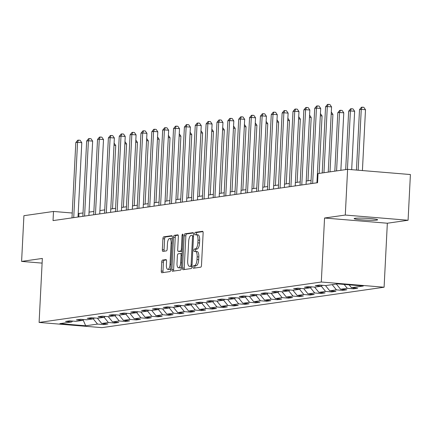 <?xml version="1.0" encoding="UTF-8"?>
<svg xmlns="http://www.w3.org/2000/svg" width="432" height="432" viewBox="0 0 432 432"><rect width="100%" height="100%" fill="white"/><g stroke="black" fill="none" stroke-linecap="round" stroke-linejoin="round"><path stroke-width="0.65" d="M193.045 267.041A1.264 0.475 -85.3 0 0 193.417 268.229A1.264 0.475 -85.3 0 0 193.46 268.229L200.718 267.187A1.804 0.675 -85.3 0 0 201.49 265.297L203.126 232.988A1.804 0.675 -85.3 0 0 202.597 231.287A1.804 0.675 -85.3 0 0 202.538 231.293L195.275 232.33A1.264 0.475 -85.3 0 0 194.735 233.658A1.264 0.475 -85.3 0 0 195.107 234.846A1.264 0.475 -85.3 0 0 195.151 234.846L196.09 234.711A5.767 2.16 -85.3 0 1 196.274 234.706A5.767 2.16 -85.3 0 1 197.986 240.138L197.851 242.833A5.767 2.16 -85.3 0 1 195.372 248.886L194.432 249.021A1.264 0.475 -85.3 0 0 193.887 250.349A1.264 0.475 -85.3 0 0 194.265 251.537A1.264 0.475 -85.3 0 0 194.303 251.537L195.242 251.402A5.767 2.16 -85.3 0 1 195.431 251.397A5.767 2.16 -85.3 0 1 197.138 256.829L197.003 259.524A5.767 2.16 -85.3 0 1 194.524 265.583L193.585 265.712A1.264 0.475 -85.3 0 0 193.045 267.041M196.938 251.543A5.767 2.16 -85.3 0 1 197.127 251.537A5.767 2.16 -85.3 0 1 198.833 256.97L198.698 259.664A5.767 2.16 -85.3 0 1 196.22 265.723L195.28 265.853A1.264 0.475 -85.3 0 0 194.74 267.181A1.264 0.475 -85.3 0 0 194.832 268.029M202.943 231.617L196.976 232.47A1.264 0.475 -85.3 0 0 196.43 233.798A1.264 0.475 -85.3 0 0 196.549 234.727M197.786 234.851A5.767 2.16 -85.3 0 1 197.969 234.846A5.767 2.16 -85.3 0 1 199.681 240.278L199.546 242.973A5.767 2.16 -85.3 0 1 197.068 249.032L196.128 249.161A1.264 0.475 -85.3 0 0 195.588 250.49A1.264 0.475 -85.3 0 0 195.707 251.419M376.758 220.099A11.756 0.929 -177.1 0 0 377.638 219.791A11.756 0.929 -177.1 0 0 368.194 218.398A11.756 0.929 -177.1 0 0 355.039 218.295A11.756 0.929 -177.1 0 0 354.159 218.603A11.756 0.929 -177.1 0 0 363.604 219.996A11.756 0.929 -177.1 0 0 376.758 220.099M162.513 260.096A1.804 0.675 -85.3 0 0 161.741 261.992L161.282 271.053A1.804 0.675 -85.3 0 0 161.816 272.754A1.804 0.675 -85.3 0 0 161.876 272.749L169.938 271.598A1.804 0.675 -85.3 0 0 170.71 269.703L172.346 237.395A1.804 0.675 -85.3 0 0 171.812 235.699A1.804 0.675 -85.3 0 0 171.752 235.699L163.69 236.855A1.804 0.675 -85.3 0 0 162.918 238.75L162.362 249.696A1.804 0.675 -85.3 0 0 162.896 251.397A1.804 0.675 -85.3 0 0 162.956 251.392L166.406 250.9A1.804 0.675 -85.3 0 0 167.179 249.005L167.454 243.578A4.822 1.809 -85.3 0 1 169.684 238.507A4.822 1.809 -85.3 0 1 171.11 243.054L170.035 264.319A4.822 1.809 -85.3 0 1 167.805 269.39A4.822 1.809 -85.3 0 1 166.379 264.843L166.558 261.301A1.804 0.675 -85.3 0 0 166.023 259.6A1.804 0.675 -85.3 0 0 165.964 259.605L162.513 260.096L164.214 260.237A1.804 0.675 -85.3 0 0 163.436 262.132L162.977 271.193A1.804 0.675 -85.3 0 0 163.166 272.565M42.347 258.439L21.6 261.409L23.917 215.698L53.503 211.459L53.039 220.601L317.563 182.714L318.022 173.572L347.609 169.333L345.292 215.05L324.551 218.02L321.305 282.015L39.101 322.439L42.347 258.439M182.531 268.013A1.804 0.675 -85.3 0 0 183.065 269.708A1.804 0.675 -85.3 0 0 183.125 269.708L191.187 268.553A1.804 0.675 -85.3 0 0 191.959 266.663L193.595 234.355A1.804 0.675 -85.3 0 0 193.061 232.654A1.804 0.675 -85.3 0 0 193.007 232.659L184.945 233.809A1.804 0.675 -85.3 0 0 184.167 235.705L182.531 268.013L184.226 268.153A1.804 0.675 -85.3 0 0 184.415 269.525M180.56 270.076L172.498 271.231A1.804 0.675 -85.3 0 1 172.438 271.231A1.804 0.675 -85.3 0 1 171.909 269.53L173.545 237.227A1.804 0.675 -85.3 0 1 174.317 235.332L177.768 234.841A1.804 0.675 -85.3 0 1 177.827 234.835A1.804 0.675 -85.3 0 1 178.362 236.536L177.698 249.637A1.804 0.675 -85.3 0 0 178.232 251.338A1.804 0.675 -85.3 0 0 178.286 251.338L180.576 251.008A1.804 0.675 -85.3 0 0 181.354 249.113L182.045 235.472A1.264 0.475 -85.3 0 1 182.628 234.149A1.264 0.475 -85.3 0 1 183.001 235.337L181.337 268.18A1.804 0.675 -85.3 0 1 180.56 270.076M321.305 282.015L384.097 287.221L101.893 327.645L39.101 322.439M103.766 323.66L103.723 324.599L107.897 324L101.704 323.487L108.383 322.531L114.583 323.044L118.757 322.445L112.563 321.932L119.243 320.976L125.442 321.489L129.616 320.89L123.422 320.377L130.102 319.421L136.301 319.934L140.476 319.334L134.282 318.821L140.962 317.866L147.161 318.379L151.335 317.779L145.141 317.266L151.821 316.31L158.02 316.823L162.194 316.224L156.001 315.711L162.68 314.755L168.88 315.268L173.054 314.669L166.86 314.156L173.54 313.2L179.739 313.713L183.913 313.114L177.719 312.601L184.399 311.645L190.598 312.158L194.773 311.558L188.579 311.045L195.259 310.084L201.458 310.603L205.632 310.003L199.438 309.49L206.118 308.529L212.317 309.047L216.491 308.448L210.298 307.935L216.977 306.974L223.177 307.492L227.351 306.893L221.157 306.38L227.837 305.419L234.036 305.932L238.21 305.338L232.016 304.825L238.696 303.863L244.895 304.376L249.07 303.782L242.876 303.269L249.556 302.308L255.755 302.821L259.929 302.227L253.735 301.714L260.415 300.753L266.614 301.266L270.788 300.672L264.595 300.159L271.274 299.198L277.474 299.711L281.648 299.117L275.454 298.598L282.134 297.643L288.333 298.156L292.507 297.562L286.313 297.043L292.993 296.087L299.192 296.6L303.367 296.006L297.173 295.488L303.853 294.532L310.052 295.045L314.226 294.446L308.032 293.933L314.712 292.977L320.906 293.49L325.085 292.891L318.892 292.378L325.571 291.422L331.765 291.935L335.945 291.335L329.751 290.822L336.431 289.867L342.625 290.38L346.804 289.78L340.61 289.267L347.29 288.311L353.484 288.824L357.664 288.225L351.47 287.712L363.301 286.016L337.505 283.878L325.674 285.574L319.48 285.061L315.301 285.66L321.494 286.173L322.418 285.304M103.723 324.599L97.524 324.086L85.693 325.782L59.897 323.644L71.734 321.948L65.534 321.435L69.714 320.836L75.908 321.349L82.593 320.393L76.394 319.88L80.573 319.28L86.767 319.793L93.452 318.838L87.253 318.325L91.433 317.725L97.627 318.238L104.312 317.282L98.113 316.769L102.292 316.17L108.486 316.683L115.171 315.727L108.972 315.214L113.152 314.615L119.345 315.128L126.031 314.172L119.831 313.654L124.011 313.06L130.205 313.573L136.89 312.617L130.691 312.098L134.87 311.504L141.064 312.017L147.749 311.062L141.55 310.543L145.73 309.949L151.924 310.462L158.609 309.501L152.41 308.988L156.589 308.394L162.783 308.907L169.468 307.946L163.269 307.433L167.449 306.839L173.642 307.352L180.328 306.391L174.128 305.878L178.308 305.284L184.502 305.797L191.187 304.835L184.988 304.322L189.167 303.723L195.361 304.241L202.046 303.28L195.847 302.767L200.027 302.168L206.221 302.686L212.906 301.725L206.707 301.212L210.886 300.613L217.08 301.131L223.765 300.17L217.566 299.657L221.746 299.057L227.939 299.576L234.625 298.615L228.425 298.102L232.605 297.502L238.799 298.015L245.484 297.059L239.285 296.546L243.464 295.947L249.658 296.46L256.343 295.504L250.144 294.991L254.324 294.392L260.518 294.905L267.197 293.949L261.004 293.436L265.183 292.837L271.377 293.35L278.057 292.394L271.863 291.881L276.043 291.281L282.236 291.794L288.916 290.839L282.722 290.326L286.902 289.726L293.096 290.239L299.776 289.283L293.582 288.77L297.761 288.171L303.955 288.684L310.635 287.728L304.441 287.215L308.621 286.616L314.815 287.129L321.494 286.173M97.411 318.222L101.704 323.487M104.128 317.304L108.383 322.531M82.593 320.393L83.511 319.523M108.27 316.667L112.563 321.932M114.988 315.749L119.243 320.976M93.452 318.838L94.37 317.968M119.129 315.112L123.422 320.377M125.847 314.194L130.102 319.421M104.312 317.282L105.23 316.413M129.989 313.551L134.282 318.821M136.706 312.638L140.962 317.866M115.171 315.727L116.089 314.858M140.848 311.996L145.141 317.266M147.566 311.083L151.821 316.31M126.031 314.172L126.949 313.303M151.708 310.441L156.001 315.711M158.425 309.528L162.68 314.755M136.89 312.617L137.808 311.747M162.567 308.885L166.86 314.156M169.285 307.973L173.54 313.2M147.749 311.062L148.667 310.192M173.426 307.33L177.719 312.601M180.144 306.418L184.399 311.645M158.609 309.501L159.527 308.637M184.286 305.775L188.579 311.045M191.003 304.862L195.259 310.084M169.468 307.946L170.386 307.082M195.145 304.22L199.438 309.49M201.863 303.307L206.118 308.529M180.328 306.391L181.246 305.527M206.005 302.665L210.298 307.935M212.722 301.752L216.977 306.974M191.187 304.835L192.105 303.971M216.864 301.109L221.157 306.38M223.582 300.197L227.837 305.419M202.046 303.28L202.964 302.416M227.723 299.554L232.016 304.825M234.441 298.642L238.696 303.863M212.906 301.725L213.824 300.861M238.583 297.999L242.876 303.269M245.3 297.086L249.556 302.308M223.765 300.17L224.683 299.306M249.442 296.444L253.735 301.714M256.16 295.531L260.415 300.753M234.625 298.615L235.543 297.745M260.302 294.889L264.595 300.159M267.019 293.976L271.274 299.198M245.484 297.059L246.402 296.19M271.161 293.333L275.454 298.598M277.879 292.421L282.134 297.643M256.343 295.504L257.261 294.635M282.02 291.778L286.313 297.043M288.738 290.866L292.993 296.087M267.197 293.949L268.121 293.08M292.88 290.223L297.173 295.488M299.597 289.31L303.853 294.532M278.057 292.394L278.98 291.524M303.739 288.668L308.032 293.933M310.457 287.755L314.712 292.977M288.916 290.839L289.84 289.969M314.599 287.113L318.892 292.378M321.316 286.2L325.571 291.422M299.776 289.283L300.699 288.414M325.458 285.557L329.751 290.822M332.176 284.645L336.431 289.867M310.635 287.728L311.558 286.859M336.355 284.045L340.61 289.267M344.131 284.429L347.29 288.311M349.132 284.845L351.47 287.712M324.551 218.02L387.342 223.225L408.083 220.255L345.292 215.05M408.083 220.255L410.4 174.539L347.609 169.333M21.6 261.409L42.109 263.11M387.342 223.225L384.097 287.221M83.02 212.987L78.203 213.511M72.241 213.014L53.503 211.459M317.731 179.372L317.099 179.464M311.067 180.328L306.239 181.019M300.208 181.883L295.38 182.574M289.348 183.438L284.521 184.129M278.489 184.993L273.661 185.684M267.629 186.548L262.802 187.24M256.77 188.104L251.942 188.795M245.911 189.659L241.083 190.35M235.051 191.214L230.224 191.905M224.192 192.769L219.364 193.46M213.332 194.324L208.505 195.016M202.473 195.88L197.645 196.571M191.614 197.435L186.786 198.126M180.754 198.99L175.927 199.681M169.895 200.545L165.067 201.236M159.035 202.1L154.208 202.792M148.176 203.656L143.348 204.347M137.317 205.211L132.489 205.902M126.457 206.766L121.63 207.457M115.598 208.321L110.77 209.012M104.738 209.876L99.911 210.568M93.879 211.432L89.051 212.123M83.111 319.901L85.693 325.782M93.269 318.859L97.524 324.086M71.734 321.948L72.652 321.079M78.786 216.913L78.959 213.57M353.533 287.885L353.484 288.824M342.673 289.44L342.625 290.38M331.814 290.995L331.765 291.935M320.954 292.55L320.906 293.49M310.095 294.106L310.052 295.045M299.236 295.661L299.192 296.6M288.376 297.216L288.333 298.156M277.517 298.771L277.474 299.711M266.657 300.326L266.614 301.266M255.798 301.882L255.755 302.821M244.939 303.437L244.895 304.376M234.079 304.992L234.036 305.932M223.22 306.547L223.177 307.492M212.36 308.102L212.317 309.047M201.501 309.658L201.458 310.603M190.642 311.213L190.598 312.158M179.782 312.768L179.739 313.713M168.923 314.329L168.88 315.268M158.063 315.884L158.02 316.823M147.204 317.439L147.161 318.379M136.345 318.994L136.301 319.934M125.485 320.549L125.442 321.489M114.626 322.105L114.583 323.044M193.406 232.983L186.64 233.95A1.804 0.675 -85.3 0 0 185.863 235.845L184.226 268.153M190.561 266.15A1.264 0.475 -85.3 0 0 191.106 264.821L192.542 236.466A1.264 0.475 -85.3 0 0 192.164 235.278A1.264 0.475 -85.3 0 0 192.127 235.278L191.133 235.418A5.767 2.16 -85.3 0 0 188.66 241.477L187.677 260.858A5.767 2.16 -85.3 0 0 189.383 266.296A5.767 2.16 -85.3 0 0 189.572 266.29L191.981 266.263M190.901 266.398A5.767 2.16 -85.3 0 0 191.084 266.436A5.767 2.16 -85.3 0 0 191.268 266.431L189.572 266.29M191.975 266.328L191.268 266.431M178.173 235.165L176.013 235.472A1.804 0.675 -85.3 0 0 175.241 237.368L173.605 269.671A1.804 0.675 -85.3 0 0 173.794 271.042M179.869 251.467A1.804 0.675 -85.3 0 0 179.928 251.478A1.804 0.675 -85.3 0 0 179.987 251.478L182.196 251.159L180.576 251.008M177.007 263.234A4.822 1.809 -85.3 0 0 178.438 267.775A4.822 1.809 -85.3 0 0 180.662 262.71L181.04 255.215A1.804 0.675 -85.3 0 0 180.506 253.519A1.804 0.675 -85.3 0 0 180.452 253.519L178.162 253.849A1.804 0.675 -85.3 0 0 177.385 255.739L177.007 263.234M178.438 267.775L180.133 267.921A4.822 1.809 -85.3 0 0 181.402 266.857M166.369 259.929L164.214 260.237M167.805 269.39L169.506 269.53A4.822 1.809 -85.3 0 0 170.775 268.466M172.244 239.404A4.822 1.809 -85.3 0 0 171.38 238.648L169.684 238.507M172.157 236.029L165.391 236.995A1.804 0.675 -85.3 0 0 164.614 238.891L164.063 249.836A1.804 0.675 -85.3 0 0 164.246 251.208M362.416 170.564L365.499 109.717L361.255 109.366L359.516 109.615L356.454 170.068M358.171 170.213L361.255 109.366L362.124 107.174L363.82 107.314L365.499 109.717M359.516 109.615L361.427 107.271L362.124 107.174M328.25 172.109L331.555 106.904L327.31 106.553L323.962 172.724M325.571 106.801L327.488 104.458L328.185 104.355L327.31 106.553L325.571 106.801L322.218 172.973M328.185 104.355L329.881 104.495L331.555 106.904M351.68 169.673L354.64 111.272L350.395 110.921L348.656 111.175L345.692 169.609M347.436 169.36L350.395 110.921L351.265 108.729L352.96 108.869L354.64 111.272M348.656 111.175L350.568 108.826L351.265 108.729M340.864 170.3L343.78 112.833L339.536 112.477L337.797 112.73L334.832 171.164M336.577 170.915L339.536 112.477L340.405 110.284L342.106 110.425L343.78 112.833M337.797 112.73L339.709 110.381L340.405 110.284M316.931 182.806L320.695 108.459L316.451 108.108L312.638 183.422M314.712 108.356L316.629 106.013L317.326 105.91L316.451 108.108L314.712 108.356L310.9 183.67M317.326 105.91L319.021 106.051L320.695 108.459M306.072 184.361L309.836 110.014L305.591 109.663L301.779 184.977M303.853 109.912L305.77 107.568L306.466 107.465L305.591 109.663L303.853 109.912L300.04 185.225M306.466 107.465L308.162 107.611L309.836 110.014M330.005 171.855L332.921 114.388L331.182 114.242M331.295 112.05L332.921 114.388M319.145 173.41L322.061 115.943L320.323 115.798M320.436 113.605L322.061 115.943M307.994 180.765L311.202 117.499L309.463 117.353M309.577 115.16L311.202 117.499M295.213 185.917L298.976 111.569L294.732 111.218L290.92 186.532M292.993 111.467L294.91 109.123L295.607 109.026L294.732 111.218L292.993 111.467L289.181 186.781M295.607 109.026L297.302 109.166L298.976 111.569M284.353 187.472L288.117 113.125L283.878 112.774L280.06 188.087M282.134 113.022L284.051 110.678L284.747 110.581L283.878 112.774L282.134 113.022L278.321 188.336M284.747 110.581L286.443 110.722L288.117 113.125M273.494 189.027L277.258 114.685L273.019 114.329L269.201 189.643M271.274 114.583L273.191 112.234L273.888 112.136L273.019 114.329L271.274 114.583L267.462 189.891M273.888 112.136L275.584 112.277L277.258 114.685M262.634 190.582L266.398 116.24L262.159 115.884L258.341 191.198M260.415 116.138L262.332 113.789L263.029 113.692L262.159 115.884L260.415 116.138L256.603 191.446M263.029 113.692L264.724 113.832L266.398 116.24M251.775 192.137L255.539 117.796L251.3 117.439L247.482 192.753M249.556 117.693L251.473 115.344L252.169 115.247L251.3 117.439L249.556 117.693L245.743 193.001M252.169 115.247L253.865 115.387L255.539 117.796M240.916 193.693L244.679 119.351L240.44 118.994L236.623 194.308M238.696 119.248L240.613 116.899L241.31 116.802L240.44 118.994L238.696 119.248L234.884 194.557M241.31 116.802L243.005 116.942L244.679 119.351M230.056 195.248L233.82 120.906L229.581 120.555L225.763 195.863M227.837 120.803L229.754 118.454L230.45 118.357L229.581 120.555L227.837 120.803L224.024 196.112M230.45 118.357L232.146 118.498L233.82 120.906M219.197 196.803L222.961 122.461L218.722 122.11L214.904 197.419M216.977 122.359L218.894 120.01L219.591 119.912L218.722 122.11L216.977 122.359L213.165 197.667M219.591 119.912L221.287 120.053L222.961 122.461M208.337 198.358L212.101 124.016L207.862 123.665L204.044 198.974M206.118 123.914L208.035 121.565L208.732 121.468L207.862 123.665L206.118 123.914L202.306 199.222M208.732 121.468L210.427 121.608L212.101 124.016M197.478 199.913L201.242 125.572L197.003 125.221L193.185 200.529M195.259 125.469L197.176 123.12L197.872 123.023L197.003 125.221L195.259 125.469L191.446 200.777M197.872 123.023L199.568 123.163L201.242 125.572M186.619 201.469L190.382 127.127L186.143 126.776L182.326 202.084M184.399 127.024L186.316 124.675L187.013 124.578L186.143 126.776L184.399 127.024L180.587 202.333M187.013 124.578L188.708 124.718L190.382 127.127M175.759 203.024L179.523 128.682L175.284 128.331L171.466 203.639M173.54 128.579L175.457 126.23L176.153 126.133L175.284 128.331L173.54 128.579L169.727 203.888M176.153 126.133L177.849 126.274L179.523 128.682M164.9 204.579L168.664 130.237L164.425 129.886L160.607 205.195M162.68 130.135L164.597 127.786L165.294 127.688L164.425 129.886L162.68 130.135L158.868 205.443M165.294 127.688L166.99 127.829L168.664 130.237M154.04 206.134L157.804 131.792L153.565 131.441L149.747 206.75M151.821 131.69L153.738 129.341L154.435 129.244L153.565 131.441L151.821 131.69L148.009 206.998M154.435 129.244L156.13 129.384L157.804 131.792M143.181 207.689L146.945 133.348L142.706 132.997L138.888 208.305M140.962 133.245L142.879 130.896L143.575 130.799L142.706 132.997L140.962 133.245L137.149 208.553M143.575 130.799L145.271 130.939L146.945 133.348M132.322 209.245L136.085 134.903L131.846 134.552L128.029 209.86M130.102 134.8L132.019 132.451L132.716 132.354L131.846 134.552L130.102 134.8L126.29 210.109M132.716 132.354L134.411 132.494L136.085 134.903M121.462 210.805L125.226 136.458L120.987 136.107L117.169 211.415M119.243 136.355L121.16 134.006L121.856 133.909L120.987 136.107L119.243 136.355L115.43 211.664M121.856 133.909L123.552 134.05L125.226 136.458M297.135 182.32L300.343 119.054L298.604 118.908M298.717 116.716L300.343 119.054M286.276 183.875L289.483 120.609L287.744 120.463M287.858 118.271L289.483 120.609M275.416 185.431L278.624 122.164L276.885 122.018M276.998 119.826L278.624 122.164M264.557 186.986L267.764 123.719L266.026 123.574M266.139 121.381L267.764 123.719M253.697 188.541L256.905 125.275L255.166 125.129M255.28 122.936L256.905 125.275M242.838 190.096L246.046 126.83L244.307 126.684M244.42 124.492L246.046 126.83M231.979 191.651L235.186 128.385L233.447 128.239M233.561 126.047L235.186 128.385M221.119 193.207L224.327 129.94L222.588 129.794M222.701 127.602L224.327 129.94M210.26 194.762L213.467 131.495L211.729 131.35M211.842 129.163L213.467 131.495M199.4 196.317L202.608 133.051L200.869 132.905M200.983 130.718L202.608 133.051M188.541 197.878L191.749 134.606L190.01 134.46M190.123 132.273L191.749 134.606M177.682 199.433L180.889 136.161L179.15 136.015M179.264 133.828L180.889 136.161M166.822 200.988L170.03 137.716L168.291 137.57M168.404 135.383L170.03 137.716M155.963 202.543L159.17 139.271L157.432 139.126M157.545 136.939L159.17 139.271M145.103 204.098L148.311 140.827L146.572 140.681M146.686 138.494L148.311 140.827M110.603 212.36L114.367 138.013L110.128 137.662L106.31 212.971M108.383 137.911L110.3 135.567L110.997 135.464L110.128 137.662L108.383 137.911L104.571 213.224M110.997 135.464L112.693 135.605L114.367 138.013M134.244 205.654L137.452 142.382L135.713 142.241M135.826 140.049L137.452 142.382M99.743 213.916L103.507 139.568L99.268 139.217L95.45 214.526M97.524 139.466L99.441 137.122L100.138 137.02L99.268 139.217L97.524 139.466L93.712 214.78M100.138 137.02L101.833 137.16L103.507 139.568M123.385 207.209L126.592 143.937L124.853 143.797M124.967 141.604L126.592 143.937M88.884 215.471L92.648 141.124L88.409 140.773L84.591 216.081M86.665 141.021L88.582 138.677L89.278 138.575L88.409 140.773L86.665 141.021L82.852 216.335M89.278 138.575L90.974 138.715L92.648 141.124M112.525 208.764L115.733 145.492L113.994 145.352M114.107 143.159L115.733 145.492M78.025 217.026L81.788 142.679L77.549 142.328L73.732 217.636M75.805 142.576L77.722 140.233L78.419 140.13L77.549 142.328L75.805 142.576L71.993 217.89M78.419 140.13L80.114 140.27L81.788 142.679M196.22 265.723L194.524 265.583M198.698 259.664L197.003 259.524M198.833 256.97L197.138 256.829M196.128 249.161L194.432 249.021M197.068 249.032L195.372 248.886M199.546 242.973L197.851 242.833M199.681 240.278L197.986 240.138M196.976 232.47L195.275 232.33M195.28 265.853L193.585 265.712M185.863 235.845L184.167 235.705M186.64 233.95L184.945 233.809M192.051 264.902L191.106 264.821M193.487 236.542L192.542 236.466M173.605 269.671L171.909 269.53M175.241 237.368L173.545 237.227M176.013 235.472L174.317 235.332M179.987 251.478L178.286 251.338M182.299 249.194L181.354 249.113M182.99 235.553L182.045 235.472M181.607 262.791L180.662 262.71M181.991 255.296L181.04 255.215M182.072 253.654L180.565 253.53M170.98 264.4L170.035 264.319M172.055 243.13L171.11 243.054M164.063 249.836L162.362 249.696M164.614 238.891L162.918 238.75M165.391 236.995L163.69 236.855M162.977 271.193L161.282 271.053M163.436 262.132L161.741 261.992M197.127 251.537L195.431 251.397M197.969 234.846L196.274 234.706M191.084 266.436L189.383 266.296M179.928 251.478L178.232 251.338M182.072 253.649L180.506 253.519"/></g></svg>
